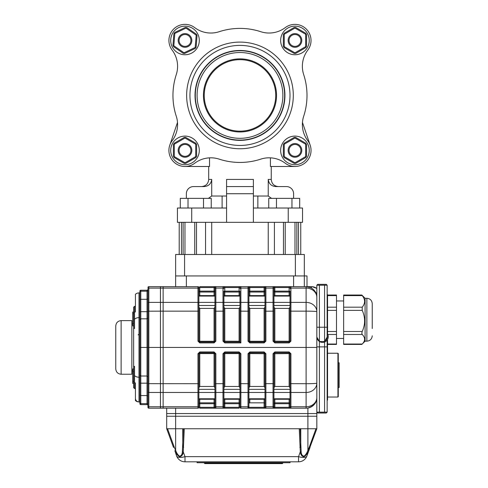 <?xml version="1.0" encoding="UTF-8"?>
<svg xmlns="http://www.w3.org/2000/svg" width="488" height="488" viewBox="0 0 488 488"><rect width="100%" height="100%" fill="white"/><g stroke="black" fill="none" stroke-linecap="round" stroke-linejoin="round"><path stroke-width="0.73" d="M167.561 428.751L174.228 447.069L173.478 447.374L166.701 428.751L166.701 416.24L316.834 416.24L316.834 413.556L307.897 413.556L307.897 408.047A10.724 10.724 0 0 1 306.11 408.194L265.893 408.194A0.891 0.891 0 0 1 265.002 407.303L265.002 399.257L248.917 399.257L248.917 389.363L265.002 389.363L265.002 392.462L248.917 392.462M248.917 387.722L249.807 386.459L264.106 386.459L265.002 387.722L265.002 353.684L264.106 352.787L249.807 352.787L248.917 353.684L248.917 407.303A0.891 0.891 0 0 1 248.02 408.194L240.871 408.194A0.891 0.891 0 0 1 239.98 407.303L239.98 353.684L239.98 387.722L239.083 386.459L239.083 353.587L224.785 353.587L224.785 386.459L239.083 386.459M198.872 398.781L214.958 398.781L214.958 392.462L198.872 392.462L198.872 389.363L214.958 389.363M239.98 398.781L223.894 398.781L223.894 399.257L239.98 399.257L239.98 407.303L239.083 407.303L239.083 408.194L215.849 408.194A0.891 0.891 0 0 1 214.958 407.303L214.958 399.257L198.872 399.257L198.872 407.303L198.872 391.687A0.891 0.775 180 0 1 197.976 392.462L163.126 392.462L163.126 286.663L197.976 286.663A0.891 0.891 0 0 1 198.872 287.554L198.872 341.173L198.872 302.395L214.958 302.395L214.958 305.494L198.872 305.494M198.872 387.722L199.763 386.459L214.061 386.459L214.958 387.722L214.958 353.684L215.849 353.727L214.061 351.94L199.763 351.94L197.976 353.727L198.872 353.684L198.872 391.687M274.5 352.855A0.891 0.891 0 0 1 274.829 352.787L273.939 353.684L273.939 405.985A0.891 0.775 180 0 1 273.042 406.76L273.042 353.727L274.829 351.94L289.128 351.94L290.915 353.727L290.915 392.462A0.891 0.775 180 0 1 290.024 391.687L290.024 407.303L290.024 399.257L273.939 399.257L273.939 389.363L290.024 389.363L290.024 392.462L273.939 392.462M289.128 386.459L290.024 387.722L290.024 353.684L289.128 352.787L274.829 352.787L274.829 386.459L289.128 386.459L289.128 353.587L273.042 353.727M273.939 387.722L274.829 386.459M223.894 398.781L223.894 389.363L239.98 389.363L239.98 392.462L223.894 392.462M239.419 352.855A0.891 0.891 0 0 0 239.083 352.787L224.785 352.787L223.894 353.684L223.894 387.722L224.785 386.459M239.98 295.6L223.894 295.6M239.98 305.494L223.894 305.494L223.894 302.395L239.98 302.395L239.98 296.076L223.894 296.076M224.785 308.392L224.785 342.064L239.98 342.064L239.98 307.135L239.083 308.392L224.785 308.392L223.894 307.135L223.894 341.173L222.998 341.13L224.785 342.918L240.871 342.918L239.98 342.064L239.98 291.129A0.891 0.891 0 0 1 239.083 292.025L224.785 292.025A0.891 0.891 0 0 1 223.894 291.129L223.894 341.173L224.785 342.064A0.891 0.891 0 0 1 224.456 342.003M290.024 295.6L273.939 295.6L273.939 291.129A0.891 0.891 0 0 0 274.829 292.025A0.891 0.891 0 0 1 273.939 291.129A0.891 0.891 0 0 0 274.829 292.025L274.829 295.6M290.024 302.395L273.939 302.395L273.939 305.494L290.024 305.494L290.024 296.076L273.939 296.076M289.463 342.003A0.891 0.891 0 0 1 289.128 342.064L290.024 341.173L290.024 307.135L289.128 308.392L274.829 308.392L273.939 307.135L273.939 341.173L273.042 341.13L274.829 342.918L289.128 342.918L290.915 341.13L290.024 341.173L290.024 291.129A0.891 0.891 0 0 1 289.128 292.025L274.829 292.025L274.829 291.129L289.128 291.129L289.128 287.554L290.024 287.554A0.891 0.891 0 0 1 290.915 286.663L289.128 286.663L290.915 286.663A0.891 0.891 0 0 0 290.024 287.554A0.891 0.891 0 0 1 290.915 286.663L290.915 288.097A0.891 0.775 180 0 0 290.024 288.872M265.002 295.6L248.917 295.6M265.002 305.494L265.002 302.395L248.917 302.395L248.917 305.494L265.002 305.494M249.807 308.392L249.807 341.271L264.106 341.271L264.106 342.064L265.002 341.173L265.002 307.135L264.106 308.392L249.807 308.392L248.917 307.135L248.917 341.173L249.807 342.064L264.106 342.064A0.891 0.891 0 0 0 264.441 342.003M198.872 296.076L214.958 296.076L214.958 295.6L198.872 295.6M199.433 342.003A0.891 0.891 0 0 0 199.763 342.064L214.061 342.064L214.958 341.173L214.958 307.135L214.061 308.392L199.763 308.392L198.872 307.135M307.897 408.047C314.01 406.016 316.986 402.49 316.834 397.47L316.834 413.556L166.701 413.556L166.701 408.194M248.917 405.985A0.891 0.775 180 0 1 248.02 406.76L248.02 408.194L265.893 408.194L248.02 408.194L248.917 407.303L264.106 407.303L264.106 402.832L249.807 402.832A0.891 0.891 0 0 0 248.917 403.728L248.917 407.303M214.958 391.687A0.891 0.775 0 0 0 215.849 392.462L215.849 408.194L214.061 408.194L215.849 408.194A0.891 0.891 0 0 1 214.958 407.303L214.958 353.684L214.061 352.787L199.763 352.787L198.872 353.684L199.763 353.587L199.763 386.459M316.834 347.425L316.834 397.47A10.724 10.724 0 0 1 306.11 408.194L306.11 286.663A10.724 10.724 0 0 1 316.834 297.387L316.834 347.425L160.448 347.425L160.448 311.149L160.448 406.76L160.448 347.425L148.828 347.425L148.828 408.194L160.448 408.194L160.448 406.76L160.448 408.194L163.126 408.194L163.126 406.76L197.976 406.76L197.976 408.194A0.891 0.891 0 0 0 198.872 407.303A0.891 0.891 0 0 1 197.976 408.194L163.126 408.194L163.126 286.663L160.448 286.663L160.448 288.097L160.448 286.663L148.828 286.663L148.828 347.425L147.937 347.425L147.937 288.872A0.891 0.775 0 0 1 148.828 288.097L160.448 288.097L160.448 302.395L160.448 288.097L197.976 288.097L197.976 286.663A0.891 0.891 0 0 1 198.872 287.554L199.763 287.554L199.763 291.129L214.061 291.129L214.061 287.554L214.958 287.554L214.958 291.129A0.891 0.891 0 0 1 214.061 292.025L199.763 292.025L199.763 295.6M186.361 286.663L186.361 275.94L293.599 275.94L293.599 286.663M175.637 275.94L304.323 275.94L304.323 254.492L175.637 254.492L175.637 286.663M214.958 407.303A0.891 0.891 0 0 0 215.849 408.194A0.891 0.891 0 0 1 214.958 407.303L214.061 407.303L214.061 403.728L214.958 403.728A0.891 0.891 0 0 0 214.061 402.832A0.891 0.891 0 0 1 214.958 403.728A0.891 0.891 0 0 0 214.061 402.832L199.763 402.832A0.891 0.891 0 0 0 198.872 403.728L199.763 403.728L199.763 407.303L198.872 407.303A0.891 0.891 0 0 1 197.976 408.194M199.433 352.855A0.891 0.891 0 0 1 199.763 352.787L199.763 351.94M239.083 399.257L239.083 403.728L224.785 403.728L224.785 407.303L239.083 407.303L239.083 403.728L239.98 403.728A0.891 0.891 0 0 0 239.083 402.832A0.891 0.891 0 0 1 239.98 403.728A0.891 0.891 0 0 0 239.083 402.832L224.785 402.832A0.891 0.891 0 0 0 223.894 403.728L223.894 407.303A0.891 0.891 0 0 1 222.998 408.194L224.785 408.194L224.785 407.303L223.894 407.303L223.894 405.985A0.891 0.775 180 0 1 222.998 406.76L222.998 353.727L224.785 353.587L224.785 351.94L222.998 353.727M215.849 353.727L215.849 383.702L223.894 383.66L223.894 405.985M248.917 403.728A0.891 0.891 0 0 1 249.807 402.832L249.807 399.257M249.478 352.855A0.891 0.891 0 0 1 249.807 352.787L249.807 351.94L264.106 351.94L265.893 353.727L265.893 408.194A0.891 0.891 0 0 1 265.002 407.303L265.002 353.684L249.807 353.587L249.807 386.459M265.002 403.728A0.891 0.891 0 0 0 264.106 402.832L264.106 399.257M264.441 352.855A0.891 0.891 0 0 0 264.106 352.787L264.106 386.459M249.807 352.787L249.807 353.587L248.02 353.727L248.02 383.702L239.98 383.66M274.829 399.257L274.829 407.303L289.128 407.303L289.128 408.194L290.915 408.194A0.891 0.891 0 0 1 290.024 407.303L289.128 407.303L289.128 403.728L290.024 403.728A0.891 0.891 0 0 0 289.128 402.832A0.891 0.891 0 0 1 290.024 403.728A0.891 0.891 0 0 0 289.128 402.832L274.829 402.832A0.891 0.891 0 0 0 273.939 403.728L273.939 407.303A0.891 0.891 0 0 1 273.042 408.194L274.829 408.194L274.829 407.303L273.939 407.303L273.939 405.985M290.024 391.687L290.024 353.684L290.915 353.727M198.872 291.129A0.891 0.891 0 0 0 199.763 292.025L199.763 291.129L198.872 291.129M214.958 341.173L214.958 287.554A0.891 0.891 0 0 1 215.849 286.663L214.061 286.663L215.849 286.663L215.849 341.13L214.061 341.271L214.061 308.392M199.763 308.392L199.763 341.271L214.061 341.271L214.061 342.064A0.891 0.891 0 0 0 214.397 342.003M239.974 342.064L239.083 341.271L239.083 308.392M264.106 295.6L264.106 292.025L249.807 292.025L249.807 295.6M264.106 342.064L264.106 342.918L249.807 342.918L248.02 341.13L248.02 286.663L249.807 286.663L248.02 286.663A0.891 0.891 0 0 1 248.917 287.554L248.917 341.173L249.807 341.271L249.807 342.064A0.891 0.891 0 0 1 249.478 342.003M223.894 287.554A0.891 0.891 0 0 0 222.998 286.663A0.891 0.891 0 0 1 223.894 287.554L224.785 287.554L224.785 286.663L222.998 286.663L248.02 286.663A0.891 0.891 0 0 1 248.917 287.554L249.807 287.554L249.807 291.129L248.917 291.129A0.891 0.891 0 0 0 249.807 292.025A0.891 0.891 0 0 1 248.917 291.129A0.891 0.891 0 0 0 249.807 292.025L249.807 291.129L264.106 291.129L264.106 287.554L265.002 287.554L265.002 291.129A0.891 0.891 0 0 1 264.106 292.025A0.891 0.891 0 0 0 265.002 291.129A0.891 0.891 0 0 1 264.106 292.025L264.106 291.129L265.002 291.129M265.002 341.173L265.002 287.554A0.891 0.891 0 0 1 265.893 286.663L264.106 286.663L265.893 286.663L265.893 341.13L264.106 341.271L264.106 308.392M273.939 303.17A0.891 0.775 180 0 0 273.042 302.395L273.042 286.663L274.829 286.663L273.042 286.663A0.891 0.891 0 0 1 273.939 287.554L273.939 341.173L274.829 342.064A0.891 0.891 0 0 1 274.5 342.003M239.98 353.684L240.871 353.727L239.083 351.94L239.083 353.587L239.98 353.684L239.083 352.787M198.872 341.173L197.976 341.13L199.763 342.918L199.763 341.271L198.872 341.173L199.763 342.064M199.763 286.663L214.061 286.663L214.061 287.554L199.763 287.554L199.763 286.663M223.894 288.872A0.891 0.775 180 0 0 222.998 288.097L222.998 286.663L215.849 286.663M240.871 286.663L239.083 286.663L239.083 287.554L239.98 287.554A0.891 0.891 0 0 1 240.871 286.663A0.891 0.891 0 0 0 239.98 287.554A0.891 0.891 0 0 1 240.871 286.663L240.871 288.097A0.891 0.775 180 0 0 239.98 288.872M249.807 286.663L264.106 286.663L264.106 287.554L249.807 287.554L249.807 286.663M273.939 291.129L274.829 291.129L274.829 287.554L289.128 287.554L289.128 286.663L274.829 286.663L274.829 287.554L273.939 287.554A0.891 0.891 0 0 0 273.042 286.663A0.891 0.891 0 0 1 273.939 287.554A0.891 0.891 0 0 0 273.042 286.663L265.893 286.663A0.891 0.891 0 0 0 265.002 287.554A0.891 0.891 0 0 1 265.893 286.663M290.024 303.17A0.891 0.775 0 0 1 290.915 302.395L290.915 288.097L306.11 288.097A10.724 9.284 180 0 1 316.834 297.387A10.724 10.724 0 0 0 306.11 286.663L290.915 286.663M214.061 408.194L199.763 408.194L199.763 407.303L214.061 407.303L214.061 408.194M248.02 341.13L248.917 341.173M265.893 353.727L265.002 353.684M214.958 291.129L214.061 291.129L214.061 292.025A0.891 0.891 0 0 0 214.958 291.129A0.891 0.891 0 0 1 214.061 292.025L214.061 295.6M290.024 291.129L289.128 291.129L289.128 292.025A0.891 0.891 0 0 0 290.024 291.129A0.891 0.891 0 0 1 289.128 292.025L289.128 295.6M223.894 403.728L224.785 403.728L224.785 402.832A0.891 0.891 0 0 0 223.894 403.728A0.891 0.891 0 0 1 224.785 402.832L224.785 399.257M307.001 286.7L307.001 275.94L304.323 275.94L304.323 286.663M274.829 308.392L274.829 342.064L289.128 342.064L289.128 342.918M306.11 286.663L310.435 287.572M240.871 353.727L240.871 408.194A0.891 0.891 0 0 1 239.98 407.303A0.891 0.891 0 0 0 240.871 408.194A0.891 0.891 0 0 1 239.98 407.303M307.001 286.663L311.472 286.663A8.937 8.937 0 0 1 316.834 288.451A8.937 8.937 0 0 0 314.717 287.273L314.723 287.273M327.149 294.703L327.552 294.703L327.552 327.192M327.552 327.436L327.552 333.932M327.552 339.471L327.552 400.154L327.149 400.154M314.699 287.267A8.937 8.937 0 0 0 311.472 286.663A8.937 8.937 0 0 1 316.834 288.451M135.438 398.665C135.78 400.672 136.969 401.764 139.001 401.941A0.891 0.891 0 0 1 139.891 402.832L139.891 403.728A0.891 0.891 0 0 0 140.788 404.619L147.041 404.619L147.041 403.661A0.891 0.775 180 0 1 147.937 404.436L147.937 405.985A0.891 0.775 180 0 0 148.828 406.76L163.126 406.76L163.126 392.462L148.828 392.462A0.891 0.775 180 0 1 147.937 391.687L147.937 347.425L147.041 347.425L147.041 290.238A0.891 0.891 0 0 0 147.937 289.341L147.937 290.421A0.891 0.775 0 0 1 147.041 291.196L140.788 291.196L140.788 299.303L147.041 299.303L147.937 298.784L147.937 311.679L140.788 311.679L140.788 318.829L147.041 318.829L147.937 317.938M147.937 311.198L160.448 311.149L160.448 302.395L160.448 311.149L197.976 311.149L197.976 302.395L148.828 302.395A0.891 0.775 0 0 0 147.937 303.17M327.668 327.35L327.149 326.637L327.668 327.35M324.935 340.899A4.825 4.825 0 0 0 327.149 335.244A4.825 4.825 0 0 1 324.935 340.899L327.149 337.062L327.149 285.206L316.834 285.206L316.834 327.235L319.408 327.235L319.408 285.206M304.323 275.94L307.001 275.94M327.149 333.304A5.722 5.722 0 0 1 319.481 341.527M319.372 341.454A5.722 5.722 0 0 1 316.846 337.086M290.024 461.813L290.024 462.709L197.085 462.709L197.085 461.813M166.701 428.751L184.275 428.751L183.238 451.827C182.909 454.828 181.689 456.451 179.566 456.695C177.522 455.505 175.961 453.517 174.887 450.735L176.595 455.932A8.937 8.937 0 0 0 184.995 461.813L298.54 461.813L298.54 456.652A8.937 3.587 20 0 0 306.934 455.932A8.937 8.937 0 0 1 298.54 461.813M174.887 450.735L175.637 450.265C176.467 452.809 177.742 454.785 179.462 456.195C181.329 455.92 182.305 454.34 182.39 451.449L183.372 428.751M176.595 455.932A8.937 3.587 160 0 0 184.995 456.652L183.238 451.827A0.891 0.372 -170.8 0 1 182.39 451.449M183.659 447.398A0.891 0.378 -178.1 0 1 182.768 447.02L182.768 428.751M300.157 428.751L301.139 451.449C301.23 454.34 302.206 455.92 304.067 456.195C305.787 454.785 307.062 452.809 307.897 450.265L308.648 450.735C307.568 453.517 306.006 455.505 303.969 456.695C301.846 456.451 300.62 454.828 300.297 451.827L299.254 428.751L316.834 428.751L308.648 450.735M306.934 455.932L310.051 447.374L309.307 447.069L315.974 428.751M301.139 451.449A0.891 0.372 170.8 0 1 300.297 451.827L298.54 456.652L184.995 456.652L184.995 461.813M300.767 428.751L300.767 447.02A0.891 0.378 178.1 0 1 299.87 447.398M316.834 428.751L316.834 416.24L175.637 416.24L175.637 450.265M175.637 408.194L175.637 413.556L166.701 413.556L166.701 416.24L175.637 416.24L175.637 413.556L307.897 413.556L307.897 450.265M184.275 428.751L299.254 428.751M204.234 463.063L282.875 463.063L282.339 463.6L204.771 463.6L204.234 462.709M327.552 353.239L337.922 353.239L338.275 353.593L338.275 362.798L339.172 362.798L339.172 387.46L338.275 387.46M338.275 353.593L338.275 396.665L337.922 397.025L337.922 353.239M327.552 295.026L336.488 295.026L336.488 344.418L327.552 344.418M362.218 295.417L362.218 295.612C365.396 299.455 365.396 303.316 362.218 307.184L362.218 310.368C365.396 317.389 365.396 324.435 362.218 331.492L361.809 333.249L362.218 334.481C365.396 337.659 365.396 340.844 362.218 344.034L343.637 344.034L343.637 344.418L361.809 344.418M362.218 310.368L343.637 310.368L343.637 307.184L362.218 307.184M362.218 334.481L343.637 334.481L343.637 331.492L362.218 331.492M362.218 295.612L343.637 295.612L343.637 295.026L361.809 295.026M372.234 328.522L372.234 303.64L372.234 328.522M343.637 295.612L343.637 307.184M343.637 334.481L343.637 344.034M343.637 310.368L343.637 331.492M365.085 298.278L366.872 298.278L366.872 341.173L365.085 341.173L365.085 298.278L362.035 295.228M115.766 368.873L115.766 325.978C116.083 322.727 117.87 320.939 121.128 320.616L121.128 374.235C117.87 373.918 116.083 372.13 115.766 368.873M121.128 374.235L131.851 374.235L131.851 320.616L121.128 320.616M135.426 294.282A5.362 5.362 0 0 1 139.001 292.916A5.362 5.362 0 0 0 135.426 294.282L135.426 311.679L134.529 312.576L134.529 319.237L134.529 306.318L133.639 307.214L133.639 328.662L134.529 328.442L134.529 319.237A5.362 3.575 0 0 1 139.001 317.639L139.001 292.916A0.891 0.891 0 0 0 139.891 292.025A0.891 0.891 0 0 1 139.001 292.916A0.891 0.891 0 0 0 139.891 292.025A0.891 0.891 0 0 1 139.001 292.916A0.891 0.891 0 0 0 139.891 292.025M133.7 328.595L134.529 327.765M134.529 327.771L133.639 328.662L133.639 366.195L134.529 367.086L133.7 366.262M139.001 401.941A5.362 5.362 0 0 1 135.426 400.575L135.426 383.171L134.529 382.281L134.529 388.533L133.639 387.643L133.639 366.195L134.529 366.415L134.529 375.62A5.362 3.575 0 0 0 139.001 377.218L139.001 317.639A0.891 0.598 180 0 0 139.891 317.041L139.891 377.81A0.891 0.598 180 0 0 139.001 377.218L139.001 401.941A0.891 0.891 0 0 1 139.891 402.832A0.891 0.891 0 0 0 139.001 401.941A0.891 0.891 0 0 1 139.891 402.832M135.426 302.749L135.426 306.318L134.529 306.318M134.529 388.533L135.426 388.533L135.426 392.108M134.529 382.281L134.529 375.62L134.529 382.281M148.828 408.194A0.891 0.891 0 0 1 147.937 407.303L147.937 405.985L147.937 407.303A0.891 0.891 0 0 0 148.828 408.194A0.891 0.891 0 0 1 147.937 407.303M147.937 287.554A0.891 0.891 0 0 1 148.828 286.663A0.891 0.891 0 0 0 147.937 287.554M147.937 405.985L147.937 391.687M139.891 402.887A0.891 0.775 0 0 0 140.788 403.661L140.788 404.619A0.891 0.891 0 0 1 139.891 403.728L139.891 375.132L140.788 376.022L147.041 376.022L147.937 376.919M147.937 387.643L147.937 396.073L147.041 395.555L147.041 347.425L140.788 347.425L140.788 395.555L147.041 395.555L147.041 403.661L140.788 403.661L140.788 395.555L139.891 395.042M147.041 404.619A0.891 0.891 0 0 1 147.937 405.516A0.891 0.891 0 0 0 147.041 404.619A0.891 0.891 0 0 1 147.937 405.516M139.891 375.132A0.891 0.891 0 0 0 140.788 376.022A0.891 0.891 0 0 1 139.891 375.132L139.891 291.964A0.891 0.775 0 0 1 140.788 291.196L140.788 290.238A0.891 0.891 0 0 0 139.891 291.129L139.891 291.964L139.891 291.129A0.891 0.891 0 0 1 140.788 290.238L147.041 290.238M139.891 291.964L139.891 299.815L140.788 299.303L140.788 311.679L139.891 311.679L139.891 319.725A0.891 0.891 0 0 1 140.788 318.829L140.788 347.425L139.891 347.425M139.891 319.725L140.788 318.829M133.639 383.415L132.742 383.415L132.742 371.441L133.639 371.441M132.742 381.64L133.639 381.64M133.639 329.553L133.639 325.941L132.742 325.941L132.742 312.058L133.639 312.058M132.742 313.723L133.639 313.723M132.742 323.416L133.639 323.416M133.639 325.941L133.639 368.91L132.742 368.91L132.742 371.441M132.742 381.134L133.639 381.134M139.891 398.739L139.891 374.711M133.639 366.195L133.639 365.298M132.742 370.904L131.851 370.66M226.572 193.724L253.382 193.724L253.382 179.425L253.382 186.575L226.572 186.575L226.572 179.425L226.572 208.022L177.425 208.022L177.425 222.321L302.536 222.321L302.536 208.022L288.237 208.022L288.237 222.321M317.7 413.019L326.283 413.019L327.149 412.153L316.834 412.153L317.7 413.019M316.834 285.206L317.7 284.339L326.283 284.339L327.149 285.206M316.834 346.889L327.149 346.889L327.149 340.105M327.149 338.166L327.149 337.062L324.569 341.527L324.569 285.206M324.569 412.153L324.569 342.058M319.408 412.153L319.408 341.527L324.569 341.527M316.834 337.062L319.408 341.527L319.408 327.235L327.149 327.235M327.149 346.889L327.149 412.153M290.024 383.66L306.11 383.702A10.724 0.531 180 0 0 316.834 383.171L316.834 397.47A10.724 10.724 0 0 1 306.11 408.194M211.237 208.022L211.237 198.372L180.286 198.372L180.286 208.022M203.502 208.022L203.502 198.372M188.02 208.022L188.02 198.372M253.382 196.03L268.235 196.03L268.235 179.425C268.851 183.878 271.438 186.257 275.988 186.575L286.45 186.575A7.149 7.149 0 0 1 293.599 193.724L293.599 198.372M294.953 166.487L270.425 166.487L270.425 157.85M185.001 166.487L209.529 166.487L209.529 157.85M208.388 198.372L211.719 196.03L211.719 179.425C211.109 183.872 208.522 186.257 203.966 186.575L193.51 186.575A7.149 7.149 0 0 0 186.361 193.724L186.361 198.372M211.719 196.03L226.572 196.03M253.382 193.724L253.382 208.022L288.237 208.022M271.566 198.372L268.235 196.03M226.572 208.022L226.572 222.321M253.382 222.321L253.382 208.022M219.179 31.708A26.809 26.809 0 0 1 194.7 27.615A26.809 26.809 0 0 0 219.179 31.708A67.021 67.021 0 0 1 260.775 31.708A26.809 26.809 0 0 0 285.26 27.615A16.086 16.086 0 0 1 307.788 50.142A26.809 26.809 0 0 0 303.695 74.627A67.021 67.021 0 0 1 303.695 116.223A26.809 26.809 0 0 0 302.456 122.409L310.191 145.235M169.769 145.235L177.504 122.409A26.809 26.809 0 0 0 176.266 116.223A67.021 67.021 0 0 1 176.266 74.627A26.809 26.809 0 0 0 172.166 50.142A16.086 16.086 0 0 1 194.7 27.615M176.266 74.627A26.809 26.809 0 0 0 172.166 50.142M303.695 116.223A26.809 26.809 0 0 0 307.788 140.703A16.086 16.086 0 0 1 285.26 163.236A26.809 26.809 0 0 0 260.775 159.137A67.021 67.021 0 0 1 219.179 159.137A26.809 26.809 0 0 0 194.7 163.236A16.086 16.086 0 0 1 172.166 140.703A26.809 26.809 0 0 0 176.266 116.223M307.788 50.142A26.809 26.809 0 0 0 303.695 74.627M260.775 31.708A26.809 26.809 0 0 0 285.26 27.615M239.98 140.105A44.682 44.682 0 0 0 278.672 73.084A44.682 44.682 0 0 0 201.282 73.084A44.682 44.682 0 0 0 239.98 140.105M239.98 138.317A42.895 42.895 0 0 0 277.129 73.975A42.895 42.895 0 0 0 202.831 73.975A42.895 42.895 0 0 0 239.98 138.317M239.98 131.974A36.551 36.551 0 0 1 208.327 77.147A36.551 36.551 0 0 1 271.633 77.147A36.551 36.551 0 0 1 239.98 131.974M239.98 59.676A35.746 35.746 0 0 1 275.726 95.422A35.746 35.746 0 0 1 239.98 131.168A35.746 35.746 0 0 1 204.234 95.422A35.746 35.746 0 0 1 239.98 59.676M199.299 150.402A14.298 14.298 0 0 0 177.852 138.019A14.298 14.298 0 0 0 177.852 162.785A14.298 14.298 0 0 0 199.299 150.402M309.252 150.402A14.298 14.298 0 0 0 287.804 138.019A14.298 14.298 0 0 0 287.804 162.785A14.298 14.298 0 0 0 309.252 150.402M309.252 40.449A14.298 14.298 0 0 0 287.804 28.066A14.298 14.298 0 0 0 287.804 52.832A14.298 14.298 0 0 0 309.252 40.449M170.702 40.449A14.298 14.298 0 0 1 192.15 28.066A14.298 14.298 0 0 1 192.15 52.832A14.298 14.298 0 0 1 170.702 40.449M173.826 45.774L173.295 46.025L172.965 45.323L173.881 33.733L174.32 33.099L174.802 33.428L173.826 45.774L184.025 52.789L195.206 47.464L196.182 35.124L185.977 28.103L174.802 33.428M184.025 52.789L183.982 53.375L183.207 53.314L173.63 46.726L173.295 46.025M195.206 47.464L195.688 47.8L195.249 48.434L184.751 53.436L183.982 53.375M196.182 35.124L196.707 34.868L197.042 35.569L196.127 47.159L195.688 47.8M185.977 28.103L186.026 27.517L186.794 27.578L196.377 34.172L196.707 34.868M174.32 33.099L174.759 32.458L185.257 27.456L186.026 27.517M191.174 37.509A6.832 6.832 0 0 0 179.37 36.576A6.832 6.832 0 0 0 184.464 47.257A6.832 6.832 0 0 0 191.174 37.509M190.363 37.893A5.941 5.941 0 0 0 180.109 37.082A5.941 5.941 0 0 0 184.531 46.366A5.941 5.941 0 0 0 190.363 37.893M185.775 137.433L195.847 143.246L196.621 144.588L196.621 156.215L195.847 157.551L185.775 163.364L184.226 163.364L174.161 157.551L173.771 156.886L173.386 156.215L173.386 144.588L174.161 143.246L184.226 137.433L185.775 137.433M179.084 153.818A6.832 6.832 0 0 1 185.001 143.564A6.832 6.832 0 0 1 190.918 153.818A6.832 6.832 0 0 1 179.084 153.818M185.001 138.019L174.277 144.21L174.277 156.593L185.001 162.785L195.725 156.593L195.725 144.21L185.001 138.019L185.001 137.433M179.859 153.372A5.941 5.941 0 0 1 185.001 144.46A5.941 5.941 0 0 1 190.149 153.372A5.941 5.941 0 0 1 179.859 153.372M195.725 156.593L196.231 156.886M195.725 144.21L196.231 143.917M185.001 162.785L185.001 163.364M174.277 156.593L173.771 156.886M173.771 143.917L174.277 144.21M295.728 137.433L305.799 143.246L306.574 144.588L306.574 156.215L305.799 157.551L295.728 163.364L294.179 163.364L284.114 157.551L283.723 156.886L283.339 156.215L283.339 144.588L284.114 143.246L294.179 137.433L295.728 137.433M289.036 153.818A6.832 6.832 0 0 1 294.953 143.564A6.832 6.832 0 0 1 300.87 153.818A6.832 6.832 0 0 1 289.036 153.818M294.953 138.019L284.229 144.21L284.229 156.593L294.953 162.785L305.677 156.593L305.677 144.21L294.953 138.019L294.953 137.433M289.811 153.372A5.941 5.941 0 0 1 294.953 144.46A5.941 5.941 0 0 1 300.102 153.372A5.941 5.941 0 0 1 289.811 153.372M305.677 156.593L306.183 156.886M305.677 144.21L306.183 143.917M294.953 162.785L294.953 163.364M284.229 156.593L283.723 156.886M283.723 143.917L284.229 144.21M306.574 34.636L306.574 46.262L305.799 47.598L295.728 53.412L294.179 53.412L284.114 47.598L283.339 46.262L283.339 34.636L283.723 33.965L284.114 33.294L294.179 27.48L295.728 27.48L305.799 33.294L306.574 34.636M289.036 37.033A6.832 6.832 0 0 1 300.87 37.033A6.832 6.832 0 0 1 294.953 47.281A6.832 6.832 0 0 1 289.036 37.033M305.677 34.258L294.953 28.066L284.229 34.258L284.229 46.641L294.953 52.832L305.677 46.641L305.677 34.258L306.183 33.965M289.811 37.478A5.941 5.941 0 0 1 300.102 37.478A5.941 5.941 0 0 1 294.953 46.384A5.941 5.941 0 0 1 289.811 37.478M294.953 52.832L294.953 53.412M305.677 46.641L306.183 46.933M284.229 46.641L283.723 46.933M284.229 34.258L283.723 33.965M294.953 27.48L294.953 28.066M299.693 208.022L299.693 198.372L268.736 198.372L268.736 208.022M291.952 208.022L291.952 198.372M276.476 208.022L276.476 198.372M265.002 398.781L248.917 398.781M290.024 398.781L273.939 398.781M265.002 296.076L248.917 296.076M199.763 399.257L199.763 403.728L214.061 403.728L214.061 399.257M214.061 386.459L214.061 353.587L199.763 353.587L199.763 352.787M214.061 351.94L214.061 353.587L214.958 353.684M198.872 383.66L197.976 383.702L197.976 353.727M248.917 383.66L248.02 383.702L248.02 392.462L240.871 392.462A0.891 0.775 180 0 1 239.98 391.687M273.939 403.728L289.128 403.728L289.128 399.257M289.128 351.94L289.128 353.587L290.024 353.684M265.002 383.66L273.939 383.66M239.083 295.6L239.083 287.554L224.785 287.554L224.785 291.129L223.894 291.129M239.98 291.129L224.785 291.129L224.785 295.6M223.894 341.173L239.083 341.271M248.02 286.663A0.891 0.891 0 0 1 248.917 287.554A0.891 0.891 0 0 0 248.02 286.663M273.939 341.173L289.128 341.271L289.128 308.392M290.024 341.173L289.128 341.271L289.128 342.064M198.872 405.985A0.891 0.775 0 0 1 197.976 406.76L197.976 383.702L147.937 383.66M224.785 351.94L239.083 351.94M249.807 351.94L248.02 353.727M290.024 311.198L290.915 311.149L290.915 302.395L306.11 302.395A10.724 9.284 180 0 1 316.834 311.679A10.724 0.531 180 0 0 306.11 311.149L290.915 311.149L290.915 341.13M273.042 341.13L273.042 311.149L265.002 311.198M264.106 342.918L265.893 341.13M248.917 311.198L240.871 311.149L240.871 342.918M222.998 341.13L222.998 311.149L214.958 311.198M214.061 342.064L214.061 342.918L215.849 341.13M214.061 342.918L199.763 342.918M197.976 341.13L197.976 311.149L198.872 311.198M198.872 303.17A0.891 0.775 0 0 0 197.976 302.395L197.976 288.097A0.891 0.775 -0 0 1 198.872 288.872M265.002 288.872A0.891 0.775 0 0 1 265.893 288.097L273.042 288.097A0.891 0.775 -0 0 1 273.939 288.872M273.939 311.198L273.042 311.149L273.042 302.395L265.893 302.395A0.891 0.775 0 0 0 265.002 303.17M248.917 303.17A0.891 0.775 0 0 0 248.02 302.395L240.871 302.395L240.871 288.097L248.02 288.097A0.891 0.775 -0 0 1 248.917 288.872M223.894 303.17A0.891 0.775 180 0 0 222.998 302.395L222.998 288.097L215.849 288.097A0.891 0.775 0 0 0 214.958 288.872M223.894 311.198L222.998 311.149L222.998 302.395L215.849 302.395A0.891 0.775 0 0 0 214.958 303.17M239.98 303.17A0.891 0.775 180 0 1 240.871 302.395L240.871 311.149L239.98 311.198M265.002 391.687A0.891 0.775 180 0 0 265.893 392.462L273.042 392.462A0.891 0.775 0 0 0 273.939 391.687M273.042 408.194L273.042 406.76L265.893 406.76A0.891 0.775 180 0 1 265.002 405.985M290.024 407.303A0.891 0.891 0 0 0 290.915 408.194L290.915 406.76A0.891 0.775 0 0 1 290.024 405.985M316.834 383.171A10.724 9.284 180 0 1 306.11 392.462L290.915 392.462L290.915 406.76L306.11 406.76A10.724 9.284 180 0 0 316.834 397.47M248.917 391.687A0.891 0.775 180 0 1 248.02 392.462L248.02 406.76L240.871 406.76A0.891 0.775 180 0 1 239.98 405.985M265.002 407.303A0.891 0.891 0 0 0 265.893 408.194A0.891 0.891 0 0 1 265.002 407.303L264.106 407.303L264.106 408.194M223.894 391.687A0.891 0.775 180 0 1 222.998 392.462L215.849 392.462L215.849 383.702L214.958 383.66M222.998 408.194L222.998 406.76L215.849 406.76A0.891 0.775 180 0 1 214.958 405.985M224.785 342.064L224.785 342.918M264.106 352.787L264.106 351.94M274.829 351.94L274.829 352.787M274.829 342.064L274.829 342.918M249.807 342.918L249.807 342.064M311.472 288.097L311.472 286.663M327.552 375.132L327.149 375.132M327.552 319.725L327.149 319.725M316.834 295.6A5.362 5.362 0 0 0 315.272 291.818M174.228 447.069L175.601 450.387M307.934 450.387L309.307 447.069M327.552 331.492L336.488 331.492M336.488 334.481L327.82 334.481M327.552 344.034L336.488 344.034M336.488 295.612L327.552 295.612M327.552 307.184L336.488 307.184M336.488 310.368L327.552 310.368M139.891 354.575L139.891 398.184M139.891 383.171L147.937 383.171M139.891 403.728A0.891 0.891 0 0 0 140.788 404.619M183.11 254.492L183.11 222.321M184.964 222.321L184.964 254.492M283.473 254.492L283.473 222.321M285.224 222.321L285.224 254.492M268.235 222.321L268.235 254.492M274.409 222.321L274.409 254.492M205.552 222.321L205.552 254.492M211.719 222.321L211.719 254.492M295.386 254.492L295.386 275.94M184.574 254.492L184.574 275.94M196.481 222.321L196.481 254.492M296.85 222.321L296.85 254.492M194.73 254.492L194.73 222.321M294.99 254.492L294.99 222.321M226.572 179.425L253.382 179.425M271.255 166.487L271.255 179.425L268.235 179.425M211.719 179.425L208.699 179.425L208.699 166.487M191.723 208.022L191.723 222.321M239.98 148.755A53.332 53.332 0 0 0 286.163 68.759A53.332 53.332 0 0 0 193.791 68.759A53.332 53.332 0 0 0 239.98 148.755M239.98 45.396A50.026 50.026 0 0 1 290.006 95.422A50.026 50.026 0 0 1 239.98 145.448A50.026 50.026 0 0 1 189.954 95.422A50.026 50.026 0 0 1 239.98 45.396M239.98 50.471A44.951 44.951 0 0 1 284.931 95.422A44.951 44.951 0 0 1 239.98 140.373A44.951 44.951 0 0 1 195.029 95.422A44.951 44.951 0 0 1 239.98 50.471M316.834 288.414L312.198 286.688M282.875 463.063L282.875 462.709M327.552 397.025L337.922 397.025M343.637 300.962L336.488 300.962M343.637 338.489L336.488 338.489M365.085 341.173L362.035 344.223M366.872 298.278C370.13 298.595 371.917 300.382 372.234 303.64M366.872 341.173C370.13 340.856 371.917 339.069 372.234 335.811M138.104 334.914L139.001 334.024M131.851 324.191L132.742 323.953M300.748 222.321L300.748 254.492M179.212 222.321L179.212 254.492M181.451 222.321L181.451 254.492M298.51 222.321L298.51 254.492M222.107 196.03L222.107 208.022M257.853 196.03L257.853 208.022M271.255 179.425C271.682 183.769 274.061 186.148 278.404 186.575M208.699 179.425C208.278 183.769 205.893 186.148 201.55 186.575"/></g></svg>
